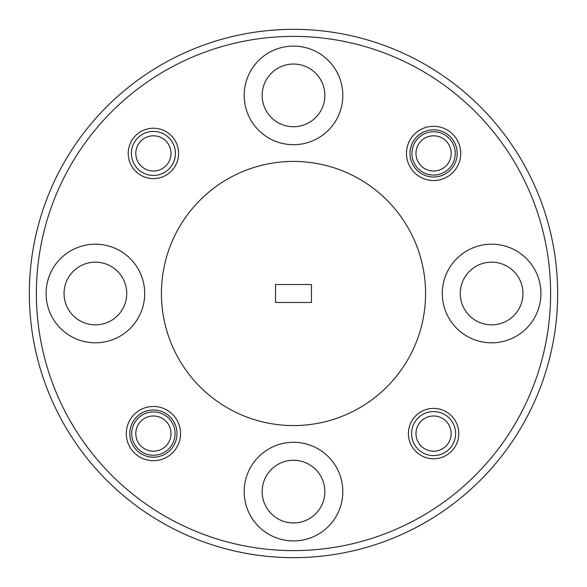 <?xml version="1.0" encoding="UTF-8"?>
<svg xmlns="http://www.w3.org/2000/svg" width="587" height="587" viewBox="0 0 587 587"><rect width="100%" height="100%" fill="white"/><g stroke="black" fill="none" stroke-linecap="round" stroke-linejoin="round"><path stroke-width="0.88" d="M135.802 153.412A17.61 17.61 0 0 0 153.412 171.022A17.61 17.61 0 0 0 171.022 153.412A17.61 17.61 0 0 0 153.412 135.802A17.61 17.61 0 0 0 135.802 153.412M175.425 153.412A22.012 22.012 0 0 1 153.412 175.425A22.012 22.012 0 0 1 131.4 153.412A22.012 22.012 0 0 1 153.412 131.4A22.012 22.012 0 0 1 175.425 153.412M415.978 433.588A17.61 17.61 0 0 0 433.588 451.198A17.61 17.61 0 0 0 451.198 433.588A17.61 17.61 0 0 0 433.588 415.978A17.61 17.61 0 0 0 415.978 433.588M455.6 433.588A22.012 22.012 0 0 1 433.588 455.6A22.012 22.012 0 0 1 411.575 433.588A22.012 22.012 0 0 1 433.588 411.575A22.012 22.012 0 0 1 455.6 433.588M135.802 433.588A17.61 17.61 0 0 0 153.412 451.198A17.61 17.61 0 0 0 171.022 433.588A17.61 17.61 0 0 0 153.412 415.978A17.61 17.61 0 0 0 135.802 433.588M415.978 153.412A17.61 17.61 0 0 0 433.588 171.022A17.61 17.61 0 0 0 451.198 153.412A17.61 17.61 0 0 0 433.588 135.802A17.61 17.61 0 0 0 415.978 153.412M293.5 550.606A257.106 257.106 0 0 0 550.606 293.5A257.106 257.106 0 0 0 293.5 36.394A257.106 257.106 0 0 0 36.394 293.5A257.106 257.106 0 0 0 293.5 550.606M293.5 29.35A264.15 264.15 0 0 1 557.65 293.5A264.15 264.15 0 0 1 293.5 557.65A264.15 264.15 0 0 1 29.35 293.5A264.15 264.15 0 0 1 293.5 29.35M408.405 433.588A25.182 25.182 0 0 1 433.588 408.405A25.182 25.182 0 0 1 458.77 433.588A25.182 25.182 0 0 1 433.588 458.77A25.182 25.182 0 0 1 408.405 433.588M153.412 409.99A23.597 23.597 0 0 0 129.815 433.588A23.597 23.597 0 0 0 153.412 457.185A23.597 23.597 0 0 0 177.01 433.588A23.597 23.597 0 0 0 153.412 409.99M126.293 433.588A27.119 27.119 0 0 1 153.412 406.468A27.119 27.119 0 0 1 180.532 433.588A27.119 27.119 0 0 1 153.412 460.707A27.119 27.119 0 0 1 126.293 433.588M128.23 153.412A25.182 25.182 0 0 1 153.412 128.23A25.182 25.182 0 0 1 178.595 153.412A25.182 25.182 0 0 1 153.412 178.595A25.182 25.182 0 0 1 128.23 153.412M433.588 129.815A23.597 23.597 0 0 0 409.99 153.412A23.597 23.597 0 0 0 433.588 177.01A23.597 23.597 0 0 0 457.185 153.412A23.597 23.597 0 0 0 433.588 129.815M406.468 153.412A27.119 27.119 0 0 1 433.588 126.293A27.119 27.119 0 0 1 460.707 153.412A27.119 27.119 0 0 1 433.588 180.532A27.119 27.119 0 0 1 406.468 153.412M433.588 131.752A21.66 21.66 0 0 0 411.927 153.412A21.66 21.66 0 0 0 433.588 175.073A21.66 21.66 0 0 0 455.248 153.412A21.66 21.66 0 0 0 433.588 131.752M153.412 411.927A21.66 21.66 0 0 0 131.752 433.588A21.66 21.66 0 0 0 153.412 455.248A21.66 21.66 0 0 0 175.073 433.588A21.66 21.66 0 0 0 153.412 411.927M491.613 244.192A49.308 49.308 0 0 0 442.304 293.5A49.308 49.308 0 0 0 491.613 342.808A49.308 49.308 0 0 0 540.921 293.5A49.308 49.308 0 0 0 491.613 244.192M293.5 46.079A49.308 49.308 0 0 0 244.192 95.388A49.308 49.308 0 0 0 293.5 144.695A49.308 49.308 0 0 0 342.808 95.388A49.308 49.308 0 0 0 293.5 46.079M95.388 244.192A49.308 49.308 0 0 0 46.079 293.5A49.308 49.308 0 0 0 95.388 342.808A49.308 49.308 0 0 0 144.695 293.5A49.308 49.308 0 0 0 95.388 244.192M293.5 442.304A49.308 49.308 0 0 0 244.192 491.613A49.308 49.308 0 0 0 293.5 540.921A49.308 49.308 0 0 0 342.808 491.613A49.308 49.308 0 0 0 293.5 442.304M293.5 425.575A132.075 132.075 0 0 0 425.575 293.5A132.075 132.075 0 0 0 293.5 161.425A132.075 132.075 0 0 0 161.425 293.5A132.075 132.075 0 0 0 293.5 425.575M293.5 522.958A31.346 31.346 0 0 1 262.154 491.613A31.346 31.346 0 0 1 293.5 460.267A31.346 31.346 0 0 1 324.846 491.613A31.346 31.346 0 0 1 293.5 522.958M95.388 324.846A31.346 31.346 0 0 1 64.042 293.5A31.346 31.346 0 0 1 95.388 262.154A31.346 31.346 0 0 1 126.733 293.5A31.346 31.346 0 0 1 95.388 324.846M293.5 126.733A31.346 31.346 0 0 1 262.154 95.388A31.346 31.346 0 0 1 293.5 64.042A31.346 31.346 0 0 1 324.846 95.388A31.346 31.346 0 0 1 293.5 126.733M491.613 324.846A31.346 31.346 0 0 1 460.267 293.5A31.346 31.346 0 0 1 491.613 262.154A31.346 31.346 0 0 1 522.958 293.5A31.346 31.346 0 0 1 491.613 324.846M311.462 302.481L311.462 284.519L275.538 284.519L275.538 302.481L311.462 302.481"/></g></svg>
